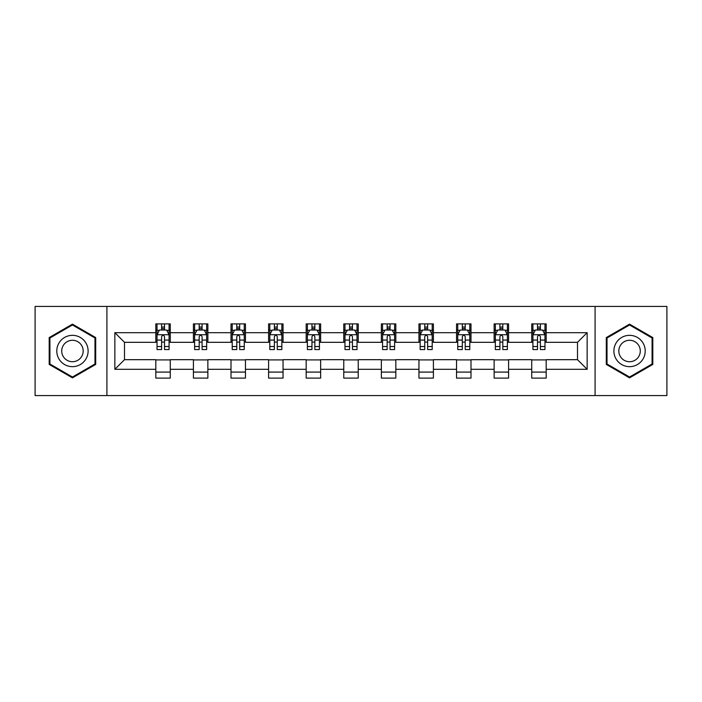 <?xml version="1.0" encoding="UTF-8"?>
<svg xmlns="http://www.w3.org/2000/svg" width="702" height="702" viewBox="0 0 702 702"><rect width="100%" height="100%" fill="white"/><g stroke="black" fill="none" stroke-linecap="round" stroke-linejoin="round"><path stroke-width="1.05" d="M595.094 395.577L666.9 395.577L666.9 306.423L595.094 306.423L595.094 395.577L106.906 395.577L106.906 306.423L35.1 306.423L35.1 395.577L106.906 395.577M595.094 306.423L106.906 306.423M546.182 332.687L546.182 323.894L531.721 323.894L531.721 332.687L508.59 332.687L508.59 323.894L494.129 323.894L494.129 332.687L470.998 332.687L470.998 323.894L456.537 323.894L456.537 332.687L433.406 332.687L433.406 323.894L418.954 323.894L418.954 332.687L395.823 332.687L395.823 323.894L381.361 323.894L381.361 332.687L358.231 332.687L358.231 323.894L343.769 323.894L343.769 332.687L320.638 332.687L320.638 323.894L306.177 323.894L306.177 332.687L283.046 332.687L283.046 323.894L268.594 323.894L268.594 332.687L245.463 332.687L245.463 323.894L231.002 323.894L231.002 332.687L207.871 332.687L207.871 323.894L193.41 323.894L193.41 332.687L170.279 332.687L170.279 323.894L155.818 323.894L155.818 332.687L114.856 332.687L114.856 369.313L124.5 359.678L155.818 359.678L155.818 378.106L170.279 378.106L170.279 359.678L193.41 359.678L193.41 378.106L207.871 378.106L207.871 359.678L231.002 359.678L231.002 378.106L245.463 378.106L245.463 359.678L268.594 359.678L268.594 378.106L283.046 378.106L283.046 359.678L306.177 359.678L306.177 378.106L320.638 378.106L320.638 359.678L343.769 359.678L343.769 378.106L358.231 378.106L358.231 359.678L381.361 359.678L381.361 378.106L395.823 378.106L395.823 359.678L418.954 359.678L418.954 378.106L433.406 378.106L433.406 359.678L456.537 359.678L456.537 378.106L470.998 378.106L470.998 359.678L494.129 359.678L494.129 378.106L508.59 378.106L508.59 359.678L531.721 359.678L531.721 378.106L546.182 378.106L546.182 359.678L577.5 359.678L577.5 342.322L546.182 342.322L546.182 332.687L587.144 332.687L587.144 369.313L546.182 369.313M531.721 369.313L508.59 369.313M494.129 369.313L470.998 369.313M456.537 369.313L433.406 369.313M418.954 369.313L395.823 369.313M381.361 369.313L358.231 369.313M343.769 369.313L320.638 369.313M306.177 369.313L283.046 369.313M268.594 369.313L245.463 369.313M231.002 369.313L207.871 369.313M193.41 369.313L170.279 369.313M155.818 369.313L114.856 369.313M531.721 332.687L531.721 342.322L508.59 342.322L508.59 332.687M494.129 332.687L494.129 342.322L470.998 342.322L470.998 332.687M456.537 332.687L456.537 342.322L433.406 342.322L433.406 332.687M418.954 332.687L418.954 342.322L395.823 342.322L395.823 332.687M381.361 332.687L381.361 342.322L358.231 342.322L358.231 332.687M343.769 332.687L343.769 342.322L320.638 342.322L320.638 332.687M306.177 332.687L306.177 342.322L283.046 342.322L283.046 332.687M268.594 332.687L268.594 342.322L245.463 342.322L245.463 332.687M231.002 332.687L231.002 342.322L207.871 342.322L207.871 332.687M193.41 332.687L193.41 342.322L170.279 342.322L170.279 332.687M155.818 332.687L155.818 342.322L124.5 342.322L114.856 332.687M124.5 342.322L124.5 359.678M587.144 369.313L577.5 359.678M577.5 342.322L587.144 332.687M155.818 329.914L157.029 329.914M161.6 329.914L164.496 329.914M169.077 329.914L170.279 329.914M155.818 342.085L157.029 342.085M161.6 342.085L164.496 342.085M169.077 342.085L170.279 342.085M155.818 359.915L170.279 359.915M155.818 372.086L170.279 372.086M193.41 359.915L207.871 359.915M193.41 372.086L207.871 372.086M193.41 329.914L194.612 329.914M199.192 329.914L202.088 329.914M206.66 329.914L207.871 329.914M193.41 342.085L194.612 342.085M199.192 342.085L202.088 342.085M206.66 342.085L207.871 342.085M231.002 359.915L245.463 359.915M231.002 372.086L245.463 372.086M231.002 329.914L232.204 329.914M236.785 329.914L239.68 329.914M244.252 329.914L245.463 329.914M231.002 342.085L232.204 342.085M236.785 342.085L239.68 342.085M244.252 342.085L245.463 342.085M268.594 359.915L283.046 359.915M268.594 372.086L283.046 372.086M268.594 329.914L269.796 329.914M274.377 329.914L277.264 329.914M281.844 329.914L283.046 329.914M268.594 342.085L269.796 342.085M274.377 342.085L277.264 342.085M281.844 342.085L283.046 342.085M306.177 359.915L320.638 359.915M306.177 372.086L320.638 372.086M306.177 329.914L307.388 329.914M311.96 329.914L314.856 329.914M319.436 329.914L320.638 329.914M306.177 342.085L307.388 342.085M311.96 342.085L314.856 342.085M319.436 342.085L320.638 342.085M343.769 359.915L358.231 359.915M343.769 372.086L358.231 372.086M343.769 329.914L344.98 329.914M349.552 329.914L352.448 329.914M357.02 329.914L358.231 329.914M343.769 342.085L344.98 342.085M349.552 342.085L352.448 342.085M357.02 342.085L358.231 342.085M381.361 359.915L395.823 359.915M381.361 372.086L395.823 372.086M381.361 329.914L382.564 329.914M387.144 329.914L390.04 329.914M394.612 329.914L395.823 329.914M381.361 342.085L382.564 342.085M387.144 342.085L390.04 342.085M394.612 342.085L395.823 342.085M418.954 359.915L433.406 359.915M418.954 372.086L433.406 372.086M418.954 329.914L420.156 329.914M424.736 329.914L427.623 329.914M432.204 329.914L433.406 329.914M418.954 342.085L420.156 342.085M424.736 342.085L427.623 342.085M432.204 342.085L433.406 342.085M456.537 359.915L470.998 359.915M456.537 372.086L470.998 372.086M456.537 329.914L457.748 329.914M462.32 329.914L465.215 329.914M469.796 329.914L470.998 329.914M456.537 342.085L457.748 342.085M462.32 342.085L465.215 342.085M469.796 342.085L470.998 342.085M494.129 359.915L508.59 359.915M494.129 372.086L508.59 372.086M494.129 329.914L495.34 329.914M499.912 329.914L502.807 329.914M507.388 329.914L508.59 329.914M494.129 342.085L495.34 342.085M499.912 342.085L502.807 342.085M507.388 342.085L508.59 342.085M531.721 359.915L546.182 359.915M531.721 372.086L546.182 372.086M531.721 329.914L532.923 329.914M537.504 329.914L540.4 329.914M544.971 329.914L546.182 329.914M531.721 342.085L532.923 342.085M537.504 342.085L540.4 342.085M544.971 342.085L546.182 342.085M72.446 377.851L95.7 364.426L95.7 337.574L72.446 324.148L49.193 337.574L49.193 364.426L72.446 377.851M652.807 337.574L629.554 324.148L606.3 337.574L606.3 364.426L629.554 377.851L652.807 364.426L652.807 337.574M164.496 327.027L161.6 327.027M169.077 346.534L164.496 346.534L164.496 349.552L169.077 349.552L169.077 334.854L166.664 330.037L159.433 330.037L157.029 334.854L157.029 349.552L161.6 349.552L161.6 346.534L157.029 346.534M157.029 334.854L157.029 323.894M169.077 334.854L169.077 323.894M161.6 330.037L161.6 323.894M164.496 323.894L164.496 330.037M164.496 346.534L164.496 336.662C163.531 334.81 162.566 334.81 161.6 336.662L161.6 346.534M86.013 358.827A15.663 15.663 0 0 0 80.282 337.434A15.663 15.663 0 0 0 58.889 343.173A15.663 15.663 0 0 0 64.619 364.566A15.663 15.663 0 0 0 86.013 358.827M81.739 356.362A10.723 10.723 0 0 0 77.808 341.716A10.723 10.723 0 0 0 63.162 345.638A10.723 10.723 0 0 0 67.085 360.284A10.723 10.723 0 0 0 81.739 356.362M49.921 364.005L49.921 337.995L72.446 324.982L94.981 337.995L94.981 364.005L72.446 377.018L49.921 364.005M629.554 335.337A15.663 15.663 0 0 0 613.89 351A15.663 15.663 0 0 0 629.554 366.663A15.663 15.663 0 0 0 645.217 351A15.663 15.663 0 0 0 629.554 335.337M629.554 340.277A10.723 10.723 0 0 0 618.831 351A10.723 10.723 0 0 0 629.554 361.723A10.723 10.723 0 0 0 640.277 351A10.723 10.723 0 0 0 629.554 340.277M652.079 364.005L629.554 377.018L607.019 364.005L607.019 337.995L629.554 324.982L652.079 337.995L652.079 364.005M202.088 327.027L199.192 327.027M206.66 346.534L202.088 346.534L202.088 349.552L206.66 349.552L206.66 334.854L204.256 330.037L197.025 330.037L194.612 334.854L194.612 349.552L199.192 349.552L199.192 346.534L194.612 346.534M194.612 334.854L194.612 323.894M206.66 334.854L206.66 323.894M199.192 330.037L199.192 323.894M202.088 323.894L202.088 330.037M202.088 346.534L202.088 336.662C201.123 334.81 200.158 334.81 199.192 336.662L199.192 346.534M239.68 327.027L236.785 327.027M244.252 346.534L239.68 346.534L239.68 349.552L244.252 349.552L244.252 334.854L241.848 330.037L234.617 330.037L232.204 334.854L232.204 349.552L236.785 349.552L236.785 346.534L232.204 346.534M232.204 334.854L232.204 323.894M244.252 334.854L244.252 323.894M236.785 330.037L236.785 323.894M239.68 323.894L239.68 330.037M239.68 346.534L239.68 336.662C238.715 334.81 237.75 334.81 236.785 336.662L236.785 346.534M277.264 327.027L274.377 327.027M281.844 346.534L277.264 346.534L277.264 349.552L281.844 349.552L281.844 334.854L279.431 330.037L272.209 330.037L269.796 334.854L269.796 349.552L274.377 349.552L274.377 346.534L269.796 346.534M269.796 334.854L269.796 323.894M281.844 334.854L281.844 323.894M274.377 330.037L274.377 323.894M277.264 323.894L277.264 330.037M277.264 346.534L277.264 336.662C276.307 334.81 275.342 334.81 274.377 336.662L274.377 346.534M314.856 327.027L311.96 327.027M319.436 346.534L314.856 346.534L314.856 349.552L319.436 349.552L319.436 334.854L317.023 330.037L309.793 330.037L307.388 334.854L307.388 349.552L311.96 349.552L311.96 346.534L307.388 346.534M307.388 334.854L307.388 323.894M319.436 334.854L319.436 323.894M311.96 330.037L311.96 323.894M314.856 323.894L314.856 330.037M314.856 346.534L314.856 336.662C313.891 334.81 312.925 334.81 311.96 336.662L311.96 346.534M352.448 327.027L349.552 327.027M357.02 346.534L352.448 346.534L352.448 349.552L357.02 349.552L357.02 334.854L354.615 330.037L347.385 330.037L344.98 334.854L344.98 349.552L349.552 349.552L349.552 346.534L344.98 346.534M344.98 334.854L344.98 323.894M357.02 334.854L357.02 323.894M349.552 330.037L349.552 323.894M352.448 323.894L352.448 330.037M352.448 346.534L352.448 336.662C351.483 334.81 350.517 334.81 349.552 336.662L349.552 346.534M390.04 327.027L387.144 327.027M394.612 346.534L390.04 346.534L390.04 349.552L394.612 349.552L394.612 334.854L392.207 330.037L384.977 330.037L382.564 334.854L382.564 349.552L387.144 349.552L387.144 346.534L382.564 346.534M382.564 334.854L382.564 323.894M394.612 334.854L394.612 323.894M387.144 330.037L387.144 323.894M390.04 323.894L390.04 330.037M390.04 346.534L390.04 336.662C389.075 334.81 388.109 334.81 387.144 336.662L387.144 346.534M427.623 327.027L424.736 327.027M432.204 346.534L427.623 346.534L427.623 349.552L432.204 349.552L432.204 334.854L429.791 330.037L422.569 330.037L420.156 334.854L420.156 349.552L424.736 349.552L424.736 346.534L420.156 346.534M420.156 334.854L420.156 323.894M432.204 334.854L432.204 323.894M424.736 330.037L424.736 323.894M427.623 323.894L427.623 330.037M427.623 346.534L427.623 336.662C426.667 334.81 425.702 334.81 424.736 336.662L424.736 346.534M465.215 327.027L462.32 327.027M469.796 346.534L465.215 346.534L465.215 349.552L469.796 349.552L469.796 334.854L467.383 330.037L460.152 330.037L457.748 334.854L457.748 349.552L462.32 349.552L462.32 346.534L457.748 346.534M457.748 334.854L457.748 323.894M469.796 334.854L469.796 323.894M462.32 330.037L462.32 323.894M465.215 323.894L465.215 330.037M465.215 346.534L465.215 336.662C464.25 334.81 463.285 334.81 462.32 336.662L462.32 346.534M502.807 327.027L499.912 327.027M507.388 346.534L502.807 346.534L502.807 349.552L507.388 349.552L507.388 334.854L504.975 330.037L497.744 330.037L495.34 334.854L495.34 349.552L499.912 349.552L499.912 346.534L495.34 346.534M495.34 334.854L495.34 323.894M507.388 334.854L507.388 323.894M499.912 330.037L499.912 323.894M502.807 323.894L502.807 330.037M502.807 346.534L502.807 336.662C501.842 334.81 500.877 334.81 499.912 336.662L499.912 346.534M540.4 327.027L537.504 327.027M544.971 346.534L540.4 346.534L540.4 349.552L544.971 349.552L544.971 334.854L542.567 330.037L535.336 330.037L532.923 334.854L532.923 349.552L537.504 349.552L537.504 346.534L532.923 346.534M532.923 334.854L532.923 323.894M544.971 334.854L544.971 323.894M537.504 330.037L537.504 323.894M540.4 323.894L540.4 330.037M540.4 346.534L540.4 336.662C539.434 334.81 538.469 334.81 537.504 336.662L537.504 346.534M169.015 334.731L157.09 334.731M157.029 330.326L159.293 330.326M166.813 330.326L169.077 330.326M161.6 340.075L157.029 340.075M169.077 340.075L164.496 340.075M164.496 328.554L161.6 328.554M206.607 334.731L194.673 334.731M194.612 330.326L196.885 330.326M204.396 330.326L206.66 330.326M199.192 340.075L194.612 340.075M206.66 340.075L202.088 340.075M202.088 328.554L199.192 328.554M244.191 334.731L232.265 334.731M232.204 330.326L234.468 330.326M241.988 330.326L244.252 330.326M236.785 340.075L232.204 340.075M244.252 340.075L239.68 340.075M239.68 328.554L236.785 328.554M281.783 334.731L269.858 334.731M269.796 330.326L272.06 330.326M279.58 330.326L281.844 330.326M274.377 340.075L269.796 340.075M281.844 340.075L277.264 340.075M277.264 328.554L274.377 328.554M319.375 334.731L307.45 334.731M307.388 330.326L309.652 330.326M317.172 330.326L319.436 330.326M311.96 340.075L307.388 340.075M319.436 340.075L314.856 340.075M314.856 328.554L311.96 328.554M356.967 334.731L345.033 334.731M344.98 330.326L347.244 330.326M354.756 330.326L357.02 330.326M349.552 340.075L344.98 340.075M357.02 340.075L352.448 340.075M352.448 328.554L349.552 328.554M394.55 334.731L382.625 334.731M382.564 330.326L384.828 330.326M392.348 330.326L394.612 330.326M387.144 340.075L382.564 340.075M394.612 340.075L390.04 340.075M390.04 328.554L387.144 328.554M432.142 334.731L420.217 334.731M420.156 330.326L422.42 330.326M429.94 330.326L432.204 330.326M424.736 340.075L420.156 340.075M432.204 340.075L427.623 340.075M427.623 328.554L424.736 328.554M469.735 334.731L457.809 334.731M457.748 330.326L460.012 330.326M467.532 330.326L469.796 330.326M462.32 340.075L457.748 340.075M469.796 340.075L465.215 340.075M465.215 328.554L462.32 328.554M507.327 334.731L495.393 334.731M495.34 330.326L497.604 330.326M505.115 330.326L507.388 330.326M499.912 340.075L495.34 340.075M507.388 340.075L502.807 340.075M502.807 328.554L499.912 328.554M544.91 334.731L532.985 334.731M532.923 330.326L535.187 330.326M542.707 330.326L544.971 330.326M537.504 340.075L532.923 340.075M544.971 340.075L540.4 340.075M540.4 328.554L537.504 328.554"/></g></svg>
